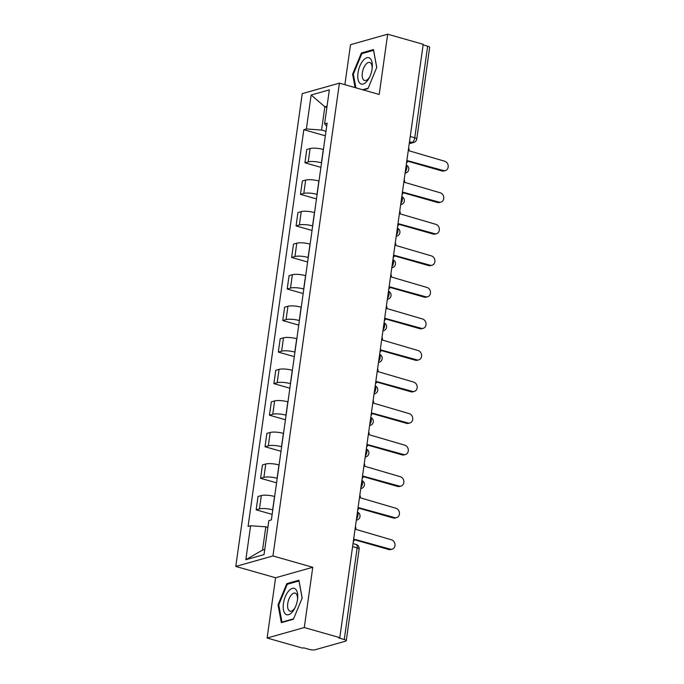 <?xml version="1.0" encoding="UTF-8"?>
<svg xmlns="http://www.w3.org/2000/svg" width="684" height="684" viewBox="0 0 684 684"><rect width="100%" height="100%" fill="white"/><g stroke="black" fill="none" stroke-linecap="round" stroke-linejoin="round"><path stroke-width="1.03" d="M267.119 638.027L304.286 627.544L339.803 637.642L423.199 44.306L387.674 34.2L379.21 94.46L339.409 83.14L302.234 93.631L235.783 566.438L275.584 577.758L267.119 638.027L302.636 648.124L303.713 647.825L309.253 649.398A4.215 1.043 -172 0 0 314.991 649.8L345.659 641.147A4.215 1.043 -172 0 0 346.258 640.72A4.215 1.043 -172 0 0 344.257 639.523L357.133 547.91A4.215 2.001 -74.1 0 0 356.116 544.473L353.021 543.592M387.674 34.2L350.507 44.682L344.881 84.705M304.286 627.544L312.759 567.275L272.959 555.955L339.409 83.14M339.803 637.642L338.725 637.95L344.257 639.523M423.114 44.896L427.645 46.179A4.215 1.043 8 0 1 429.655 47.376L416.778 138.989A4.215 1.043 -172 0 0 414.769 137.792L427.645 46.179M323.421 149.497L323.301 149.463A9.696 2.394 -172 0 0 310.108 148.531L306.8 149.463L304.927 162.809L308.236 161.877A9.696 2.394 8 0 1 321.429 162.809L321.548 162.843M320.907 167.358L304.927 162.809M318.983 181.046L318.872 181.012A9.696 2.394 -172 0 0 305.671 180.08L302.371 181.012L300.49 194.359L303.799 193.427A9.696 2.394 8 0 1 316.991 194.359L317.111 194.393M316.478 198.907L300.49 194.359M314.554 212.596L314.435 212.562A9.696 2.394 -172 0 0 301.242 211.63L297.933 212.562L296.061 225.908L299.361 224.976A9.696 2.394 8 0 1 312.562 225.908L312.682 225.942M312.041 230.457L296.061 225.908M310.117 244.137L310.006 244.102A9.696 2.394 -172 0 0 296.805 243.179L293.504 244.111L291.623 257.458L294.932 256.526A9.696 2.394 8 0 1 308.125 257.449L308.245 257.483M307.612 262.006L291.623 257.458M305.688 275.686L305.568 275.652A9.696 2.394 -172 0 0 292.376 274.729L289.067 275.661L287.194 289.007L290.495 288.075A9.696 2.394 8 0 1 303.696 288.999L303.807 289.033M303.174 293.547L287.194 289.007M301.251 307.236L301.131 307.202A9.696 2.394 -172 0 0 287.938 306.27L284.629 307.202L282.757 320.548L286.066 319.616A9.696 2.394 8 0 1 299.259 320.548L299.378 320.582M298.746 325.097L282.757 320.548M296.822 338.785L296.702 338.751A9.696 2.394 -172 0 0 283.501 337.819L280.201 338.751L278.32 352.098L281.628 351.166A9.696 2.394 8 0 1 294.821 352.098L294.941 352.132M294.308 356.646L278.32 352.098M292.384 370.335L292.265 370.3A9.696 2.394 -172 0 0 279.072 369.369L275.763 370.3L273.891 383.647L277.2 382.715A9.696 2.394 8 0 1 290.392 383.647L290.512 383.681M289.871 388.196L273.891 383.647M287.955 401.876L287.836 401.841A9.696 2.394 -172 0 0 274.635 400.918L271.334 401.85L269.453 415.197L272.762 414.265A9.696 2.394 8 0 1 285.955 415.188L286.074 415.222M285.442 419.745L269.453 415.197M283.518 433.425L283.398 433.391A9.696 2.394 -172 0 0 270.206 432.468L266.897 433.399L265.024 446.746L268.325 445.814A9.696 2.394 8 0 1 281.526 446.738L281.646 446.772M281.004 451.286L265.024 446.746M279.081 464.975L278.969 464.94A9.696 2.394 -172 0 0 265.768 464.009L262.468 464.94L260.587 478.287L263.896 477.355A9.696 2.394 8 0 1 277.088 478.287L277.208 478.321M276.575 482.836L260.587 478.287M274.652 496.524L274.532 496.49A9.696 2.394 -172 0 0 261.339 495.558L258.03 496.49L256.158 509.836L259.458 508.905A9.696 2.394 8 0 1 272.659 509.836L272.771 509.871M272.138 514.385L256.158 509.836M326.892 107.371L324.849 106.79L321.574 130.046L325.977 131.294M321.574 130.046L306.372 128.977L311.152 94.999L329.355 89.86L324.584 123.838L326.687 126.275M267.863 527.398L265.811 526.817L262.545 550.073L245.838 559.726L264.041 554.587L268.821 520.61L271.368 519.891L327.132 123.12L324.584 123.838M245.838 559.726L250.609 525.748L265.811 526.817M306.372 128.977L303.824 129.695L248.061 526.466L250.609 525.748M235.783 566.438L272.959 555.955M363.264 89.929L367.983 88.604L376.764 67.383L373.464 49.573L361.391 52.976L352.611 74.197L355.09 87.603M275.584 577.758L312.759 567.275M293.402 619.251L302.183 598.03L298.891 580.22L286.81 583.623L278.029 604.844L281.329 622.654L293.402 619.251M262.545 550.073L264.768 549.449M327.063 106.157L324.849 106.79L311.152 94.999M325.345 135.808L303.824 129.695M353.38 74.411L352.611 74.197M362.776 53.369L361.391 52.976M278.807 605.066L278.029 604.844M288.195 584.016L286.81 583.623M406.51 163.048A4.215 3.565 74.2 0 0 407.681 160.706L443.42 170.555A4.848 4.095 74.2 0 0 445.387 170.572A4.848 4.095 74.2 0 0 448.217 165.938A4.848 4.095 74.2 0 0 444.728 161.253L409.075 150.796A4.215 3.565 74.2 0 0 408.622 148M445.387 170.572L443.976 170.966A4.848 4.095 -105.8 0 1 442.009 170.957L407.596 161.167M402.072 194.598A4.215 3.565 74.2 0 0 403.244 192.255L438.983 202.105A4.848 4.095 74.2 0 0 440.958 202.122A4.848 4.095 74.2 0 0 443.779 197.479A4.848 4.095 74.2 0 0 440.291 192.803L404.637 182.346A4.215 3.565 74.2 0 0 404.184 179.55M440.958 202.122L439.547 202.515A4.848 4.095 -105.8 0 1 437.572 202.507L403.158 192.717M397.643 226.139A4.215 3.565 74.2 0 0 398.815 223.805L434.554 233.654A4.848 4.095 74.2 0 0 436.52 233.672A4.848 4.095 74.2 0 0 439.35 229.029A4.848 4.095 74.2 0 0 435.862 224.352L400.208 213.895A4.215 3.565 74.2 0 0 399.755 211.1M436.52 233.672L435.109 234.065A4.848 4.095 -105.8 0 1 433.143 234.048L398.721 224.258M363.118 60.5A13.697 6.489 -74.1 0 0 358.023 79.182A13.697 6.489 -74.1 0 0 366.966 81.276A13.697 6.489 -74.1 0 0 369.514 77.309A13.697 6.489 -74.1 0 0 372.224 67.784A13.697 6.489 -74.1 0 0 363.118 60.5M372.122 68.656A9.379 4.446 -74.1 0 0 369.719 62.466A9.379 4.446 -74.1 0 0 365.837 64.373A9.379 4.446 -74.1 0 0 362.212 73.915A9.379 4.446 -74.1 0 0 364.589 80.507A9.379 4.446 -74.1 0 0 368.471 78.6A9.379 4.446 -74.1 0 0 369.882 76.514M368.163 88.168L362.597 89.741M355.868 87.826L353.346 74.188L361.853 53.634L373.549 50.334L376.722 67.477M288.545 591.147A13.697 6.489 -74.1 0 0 283.441 609.829A13.697 6.489 -74.1 0 0 292.384 611.932A13.697 6.489 -74.1 0 0 294.932 607.956A13.697 6.489 -74.1 0 0 297.643 598.432A13.697 6.489 -74.1 0 0 288.545 591.147M297.54 599.304A9.379 4.446 -74.1 0 0 295.146 593.122A9.379 4.446 -74.1 0 0 291.264 595.029A9.379 4.446 -74.1 0 0 287.639 604.571A9.379 4.446 -74.1 0 0 290.016 611.163A9.379 4.446 -74.1 0 0 293.898 609.256A9.379 4.446 -74.1 0 0 295.308 607.17M293.581 618.823L281.953 622.098L278.764 604.836L287.271 584.281L298.976 580.981L302.148 598.124M282.629 622.286L281.953 622.098M393.206 257.688A4.215 3.565 74.2 0 0 394.377 255.354L430.116 265.204A4.848 4.095 74.2 0 0 432.083 265.212A4.848 4.095 74.2 0 0 434.913 260.578A4.848 4.095 74.2 0 0 431.424 255.901L395.771 245.445A4.215 3.565 74.2 0 0 395.318 242.64M432.083 265.212L430.681 265.614A4.848 4.095 -105.8 0 1 428.706 265.597L394.292 255.807M388.768 289.238A4.215 3.565 74.2 0 0 389.948 286.904L425.687 296.753A4.848 4.095 74.2 0 0 427.654 296.762A4.848 4.095 74.2 0 0 430.484 292.128A4.848 4.095 74.2 0 0 426.987 287.451L391.342 276.994A4.215 3.565 74.2 0 0 390.889 274.19M427.654 296.762L426.243 297.164A4.848 4.095 -105.8 0 1 424.277 297.147L389.854 287.357M384.34 320.787A4.215 3.565 74.2 0 0 385.511 318.445L421.25 328.294A4.848 4.095 74.2 0 0 423.216 328.311A4.848 4.095 74.2 0 0 426.046 323.677A4.848 4.095 74.2 0 0 422.558 318.992L386.905 308.535A4.215 3.565 74.2 0 0 386.451 305.739M423.216 328.311L421.814 328.705A4.848 4.095 -105.8 0 1 419.839 328.696L385.425 318.906M379.902 352.337A4.215 3.565 74.2 0 0 381.082 349.994L416.812 359.844A4.848 4.095 74.2 0 0 418.788 359.861A4.848 4.095 74.2 0 0 421.609 355.218A4.848 4.095 74.2 0 0 418.121 350.541L382.467 340.085A4.215 3.565 74.2 0 0 382.023 337.289M418.788 359.861L417.377 360.254A4.848 4.095 -105.8 0 1 415.41 360.246L380.988 350.456M375.473 383.878A4.215 3.565 74.2 0 0 376.645 381.544L412.384 391.393A4.848 4.095 74.2 0 0 414.35 391.41A4.848 4.095 74.2 0 0 417.18 386.768A4.848 4.095 74.2 0 0 413.692 382.091L378.038 371.634A4.215 3.565 74.2 0 0 377.585 368.838M414.35 391.41L412.939 391.804A4.848 4.095 -105.8 0 1 410.973 391.787L376.559 381.997M371.036 415.427A4.215 3.565 74.2 0 0 372.207 413.093L407.946 422.943A4.848 4.095 74.2 0 0 409.921 422.951A4.848 4.095 74.2 0 0 412.743 418.317A4.848 4.095 74.2 0 0 409.254 413.64L373.601 403.184A4.215 3.565 74.2 0 0 373.148 400.379M409.921 422.951L408.51 423.353A4.848 4.095 -105.8 0 1 406.544 423.336L372.122 413.546M366.607 446.977A4.215 3.565 74.2 0 0 367.778 444.643L403.517 454.492A4.848 4.095 74.2 0 0 405.484 454.501A4.848 4.095 74.2 0 0 408.314 449.867A4.848 4.095 74.2 0 0 404.825 445.19L369.172 434.733A4.215 3.565 74.2 0 0 368.719 431.929M405.484 454.501L404.073 454.903A4.848 4.095 -105.8 0 1 402.106 454.886L367.684 445.096M362.169 478.526A4.215 3.565 74.2 0 0 363.341 476.184L399.08 486.033A4.848 4.095 74.2 0 0 401.046 486.05A4.848 4.095 74.2 0 0 403.876 481.416A4.848 4.095 74.2 0 0 400.388 476.731L364.734 466.274A4.215 3.565 74.2 0 0 364.281 463.478M401.046 486.05L399.644 486.444A4.848 4.095 -105.8 0 1 397.669 486.435L363.255 476.645M357.732 510.076A4.215 3.565 74.2 0 0 358.912 507.733L394.651 517.583A4.848 4.095 74.2 0 0 396.617 517.6A4.848 4.095 74.2 0 0 399.447 512.966A4.848 4.095 74.2 0 0 395.959 508.28L360.306 497.824A4.215 3.565 74.2 0 0 359.852 495.028M396.617 517.6L395.207 517.993A4.848 4.095 -105.8 0 1 393.24 517.985L358.818 508.195M353.303 541.617A4.215 3.565 74.2 0 0 354.474 539.283L390.213 549.132A4.848 4.095 74.2 0 0 392.18 549.149A4.848 4.095 74.2 0 0 395.01 544.507A4.848 4.095 74.2 0 0 391.522 539.83L355.868 529.373A4.215 3.565 74.2 0 0 355.415 526.577M392.18 549.149L390.778 549.543A4.848 4.095 -105.8 0 1 388.803 549.526L354.389 539.736M356.467 519.105A4.215 2.001 -74.1 0 0 357.997 515.351A4.215 2.001 -74.1 0 0 357.441 512.188M360.904 487.555A4.215 2.001 -74.1 0 0 362.426 483.802A4.215 2.001 -74.1 0 0 361.87 480.638M365.333 456.006A4.215 2.001 -74.1 0 0 366.863 452.252A4.215 2.001 -74.1 0 0 366.308 449.089M369.77 424.456A4.215 2.001 -74.1 0 0 371.292 420.703A4.215 2.001 -74.1 0 0 370.737 417.548M374.199 392.907A4.215 2.001 -74.1 0 0 375.73 389.162A4.215 2.001 -74.1 0 0 375.174 385.998M378.637 361.366A4.215 2.001 -74.1 0 0 380.167 357.612A4.215 2.001 -74.1 0 0 379.611 354.449M383.066 329.816A4.215 2.001 -74.1 0 0 384.596 326.063A4.215 2.001 -74.1 0 0 384.04 322.899M387.503 298.267A4.215 2.001 -74.1 0 0 389.034 294.513A4.215 2.001 -74.1 0 0 388.478 291.35M391.941 266.717A4.215 2.001 -74.1 0 0 393.462 262.964A4.215 2.001 -74.1 0 0 392.907 259.809M396.369 235.168A4.215 2.001 -74.1 0 0 397.9 231.423A4.215 2.001 -74.1 0 0 397.344 228.259M400.807 203.627A4.215 2.001 -74.1 0 0 402.329 199.873A4.215 2.001 -74.1 0 0 401.773 196.71M405.236 172.077A4.215 2.001 -74.1 0 0 406.766 168.324A4.215 2.001 -74.1 0 0 406.211 165.16M409.297 143.221L412.033 142.452A4.215 2.001 -74.1 0 0 414.769 137.792L410.238 136.501M409.502 141.725L412.033 142.452A4.215 3.565 -105.8 0 0 413.743 142.46A4.215 4.215 0 0 0 416.778 138.989M272.659 509.836L274.532 496.49M277.088 478.287L278.969 464.94M281.526 446.738L283.398 433.391M285.955 415.188L287.836 401.841M290.392 383.647L292.265 370.3M294.821 352.098L296.702 338.751M299.259 320.548L301.131 307.202M303.696 288.999L305.568 275.652M308.125 257.449L310.006 244.102M312.562 225.908L314.435 212.562M316.991 194.359L318.872 181.012M321.429 162.809L323.301 149.463M263.896 477.355L265.768 464.009M268.325 445.814L270.206 432.468M272.762 414.265L274.635 400.918M277.2 382.715L279.072 369.369M281.628 351.166L283.501 337.819M286.066 319.616L287.938 306.27M290.495 288.075L292.376 274.729M294.932 256.526L296.805 243.179M299.361 224.976L301.242 211.63M303.799 193.427L305.671 180.08M308.236 161.877L310.108 148.531M259.458 508.905L261.339 495.558M405.09 173.103A4.215 3.565 74.2 0 0 405.74 172.992A4.215 4.215 0 0 0 406.228 165.049M400.662 204.644A4.215 3.565 74.2 0 0 401.311 204.542A4.215 4.215 0 0 0 401.79 196.599M396.224 236.194A4.215 3.565 74.2 0 0 396.874 236.091A4.215 4.215 0 0 0 397.361 228.14M391.795 267.743A4.215 3.565 74.2 0 0 392.445 267.632A4.215 4.215 0 0 0 392.924 259.689M387.358 299.293A4.215 3.565 74.2 0 0 388.008 299.182A4.215 4.215 0 0 0 388.495 291.239M382.929 330.842A4.215 3.565 74.2 0 0 383.57 330.731A4.215 4.215 0 0 0 384.057 322.788M378.491 362.383A4.215 3.565 74.2 0 0 379.141 362.281A4.215 4.215 0 0 0 379.62 354.338M374.054 393.933A4.215 3.565 74.2 0 0 374.704 393.83A4.215 4.215 0 0 0 375.191 385.879M369.625 425.482A4.215 3.565 74.2 0 0 370.275 425.371A4.215 4.215 0 0 0 370.754 417.428M365.188 457.032A4.215 3.565 74.2 0 0 365.837 456.921A4.215 4.215 0 0 0 366.325 448.978M360.759 488.581A4.215 3.565 74.2 0 0 361.409 488.47A4.215 4.215 0 0 0 361.887 480.527M356.321 520.122A4.215 3.565 74.2 0 0 356.971 520.02A4.215 4.215 0 0 0 357.458 512.077M352.602 546.627L357.133 547.91A4.215 1.043 -172 0 1 359.134 549.115A4.215 4.215 0 0 0 356.116 544.473M443.42 170.555L442.009 170.957M438.983 202.105L437.572 202.507M434.554 233.654L433.143 234.048M430.116 265.204L428.706 265.597M425.687 296.753L424.277 297.147M421.25 328.294L419.839 328.696M416.812 359.844L415.41 360.246M412.384 391.393L410.973 391.787M407.946 422.943L406.544 423.336M403.517 454.492L402.106 454.886M399.08 486.033L397.669 486.435M394.651 517.583L393.24 517.985M390.213 549.132L388.803 549.526M405.082 173.18L405.74 172.992M400.653 204.73L401.311 204.542M396.216 236.271L396.874 236.091M391.778 267.82L392.445 267.632M387.349 299.37L388.008 299.182M382.912 330.919L383.57 330.731M378.483 362.469L379.141 362.281M374.045 394.01L374.704 393.83M369.616 425.559L370.275 425.371M365.179 457.109L365.837 456.921M360.742 488.658L361.409 488.47M356.313 520.208L356.971 520.02M359.134 549.115L346.258 640.72M413.743 142.46L409.22 143.734"/></g></svg>
